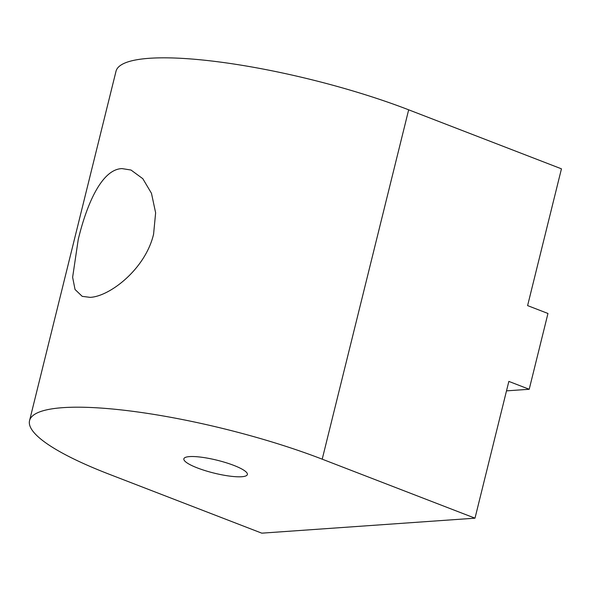 <?xml version="1.0" encoding="UTF-8"?>
<svg xmlns="http://www.w3.org/2000/svg" width="591" height="591" viewBox="0 0 591 591"><rect width="100%" height="100%" fill="white"/><g stroke="black" fill="none" stroke-linecap="round" stroke-linejoin="round"><path stroke-width="0.89" d="M474.994 518.181L508.844 381.402L529.211 389.27L547.968 313.474L527.6 305.606L561.45 168.827L408.669 109.815A191.676 38.792 -166.1 0 0 269.415 70.285A191.676 38.792 -166.1 0 0 116.006 71.267L29.55 420.622A191.676 38.792 13.9 0 1 182.959 419.647A191.676 38.792 13.9 0 1 322.213 459.177L474.994 518.181L261.783 533.163L109.01 474.159A191.676 38.792 13.9 0 1 29.55 420.622M90.127 297.362L82.208 296.35L75.035 289.479L72.627 277.275L78.248 239.436C86.567 204.907 101.563 169.225 121.997 168.598L131.003 170.031L142.815 178.696L151.473 193.316L155.632 212.819L153.586 234.139C145.571 268.787 109.911 296.49 90.127 297.362M197.416 467.946A32.712 6.619 -166.1 0 0 229.604 476.095A32.712 6.619 -166.1 0 0 247.363 474.529A32.712 6.619 -166.1 0 0 233.807 465.39A32.712 6.619 -166.1 0 0 201.62 457.242A32.712 6.619 -166.1 0 0 183.86 458.808A32.712 6.619 -166.1 0 0 197.416 467.946M506.502 390.865L529.211 389.27M408.669 109.815L322.213 459.177"/></g></svg>
